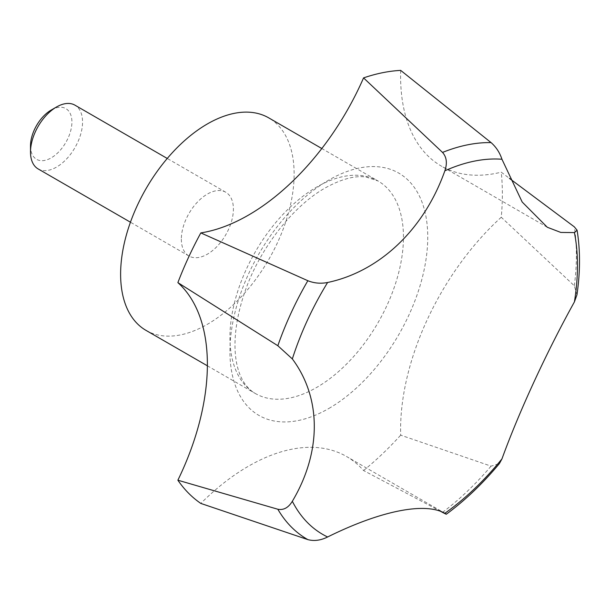 <?xml version="1.0" encoding="UTF-8"?>
<svg xmlns="http://www.w3.org/2000/svg" width="610" height="610" viewBox="0 0 610 610"><rect width="100%" height="100%" fill="white"/><g stroke="black" fill="none" stroke-linecap="round" stroke-linejoin="round"><path stroke-width="0.46" stroke-dasharray="3.05 2.29" d="M146.026 330.391A122.701 70.844 120 0 0 240.576 297.52A122.701 70.844 120 0 0 294.134 174.041A122.701 70.844 120 0 0 268.728 117.867M576.961 294.783L574.315 285.785L501.26 217.251A245.395 141.68 120 0 0 502.365 194.071A245.395 141.68 120 0 0 501.26 172.172L509.38 178.349M30.5 145.92A29.28 16.905 120 0 0 51.202 157.876A29.28 16.905 120 0 0 71.911 122.008A29.28 16.905 120 0 0 51.202 110.059M38.125 168.917A36.813 21.251 120 0 0 66.49 159.057A36.813 21.251 120 0 0 82.556 122.008A36.813 21.251 120 0 0 74.931 105.156M181.345 239.158A36.813 21.251 120 0 0 188.97 256.009A36.813 21.251 120 0 0 217.335 246.143A36.813 21.251 120 0 0 233.401 209.1A36.813 21.251 120 0 0 225.784 192.249A36.813 21.251 120 0 0 197.419 202.108A36.813 21.251 120 0 0 181.345 239.158M400.686 70.386A196.321 113.346 120 0 0 441.259 166.042A196.321 113.346 120 0 0 501.26 172.172M440.893 511.485L363.56 470.531A196.321 113.346 120 0 0 346.571 456.516A196.321 113.346 120 0 0 200.82 503.425M501.26 217.251A196.321 113.346 120 0 0 400.686 435.166L491.073 466.139L499.399 463.577M363.56 470.531A245.395 141.68 120 0 0 400.686 435.166M328.843 408.464A139.881 80.756 120 0 0 427.747 237.153A139.881 80.756 120 0 0 328.843 180.049A139.881 80.756 120 0 0 229.932 351.36A139.881 80.756 120 0 0 328.843 408.464M403.454 237.153A122.701 70.844 120 0 0 378.048 180.979A122.701 70.844 120 0 0 316.697 187.056A122.701 70.844 120 0 0 229.932 337.338A122.701 70.844 120 0 0 255.346 393.503A122.701 70.844 120 0 0 316.697 387.426A122.701 70.844 120 0 0 403.454 237.153M574.315 285.785A222.985 128.74 120 0 0 576.397 255.117A222.985 128.74 120 0 0 574.315 226.844M442.524 512.385A222.985 128.74 120 0 0 491.073 466.139M207.369 365.802L255.346 393.503C232.181 380.274 228.109 336.697 246.638 286.891C262.132 245.258 294.371 205.265 325.282 187.91C341.455 179.004 355.058 175.39 366.114 177.052L378.048 180.979L321.813 148.52M188.97 256.009L130.448 222.215M225.784 192.249L167.254 158.463M547.322 227.271L441.259 166.042M445.529 513.65L346.571 456.516"/><path stroke-width="0.91" d="M321.813 148.52L268.728 117.867A122.701 70.844 120 0 0 174.17 150.739A122.701 70.844 120 0 0 120.612 274.218A122.701 70.844 120 0 0 146.026 330.391L207.369 365.802M167.254 158.463L74.931 105.156A36.813 21.251 120 0 0 56.532 106.979L51.202 110.059A29.28 16.905 120 0 0 30.5 145.92L30.5 152.065A36.813 21.251 120 0 0 38.125 168.917L130.448 222.215M56.532 106.979A36.813 21.251 120 0 0 30.5 152.065M509.38 178.349L574.315 226.844L577.083 230.222L574.414 232.593L560.811 232.433L547.322 227.271L522.183 202.024L501.954 159.256C499.75 152.599 496.128 147.048 491.073 142.603L400.686 70.386A245.395 141.68 120 0 0 363.56 77.897L442.524 152.424C446.65 157.037 447.435 163.167 444.865 170.8C424.019 229.619 379.473 271.572 327.616 282.483C320.753 283.841 314.165 283.246 307.844 280.714L200.82 232.906A196.321 113.346 120 0 0 363.56 77.897M177.876 282.621L277.84 345.725L292.335 358.924C321.79 398.475 321.432 452.384 292.335 501.283C288.423 507.703 283.589 510.356 277.84 509.243L177.876 480.207A196.321 113.346 120 0 0 177.876 282.621A245.395 141.68 120 0 1 200.82 232.906M177.876 480.207A245.395 141.68 120 0 0 200.82 503.425L307.844 539.614C314.158 541.299 320.746 540.422 327.616 536.983C380.663 510.692 424.819 501.954 444.865 513.284L446.329 514.215C465.194 500.337 482.876 483.455 499.399 463.577L501.954 458.903C519.278 411.186 546.758 351.779 574.414 301.897L576.961 294.783C580.308 271.709 580.346 250.191 577.083 230.222M501.954 458.903A211.045 121.847 120 0 1 444.865 513.284C447.435 514.809 446.657 514.512 442.524 512.385L440.893 511.485M292.335 501.283A211.045 121.847 120 0 0 327.616 536.983M501.954 159.256A211.045 121.847 120 0 0 444.865 170.8M327.616 282.483A211.045 121.847 120 0 0 292.335 358.924M574.414 301.897A211.045 121.847 120 0 0 574.414 232.593M491.073 142.603A222.985 128.74 120 0 0 442.524 152.424M277.84 509.243A222.985 128.74 120 0 0 307.844 539.614M307.844 280.714A222.985 128.74 120 0 0 277.84 345.725"/></g></svg>
